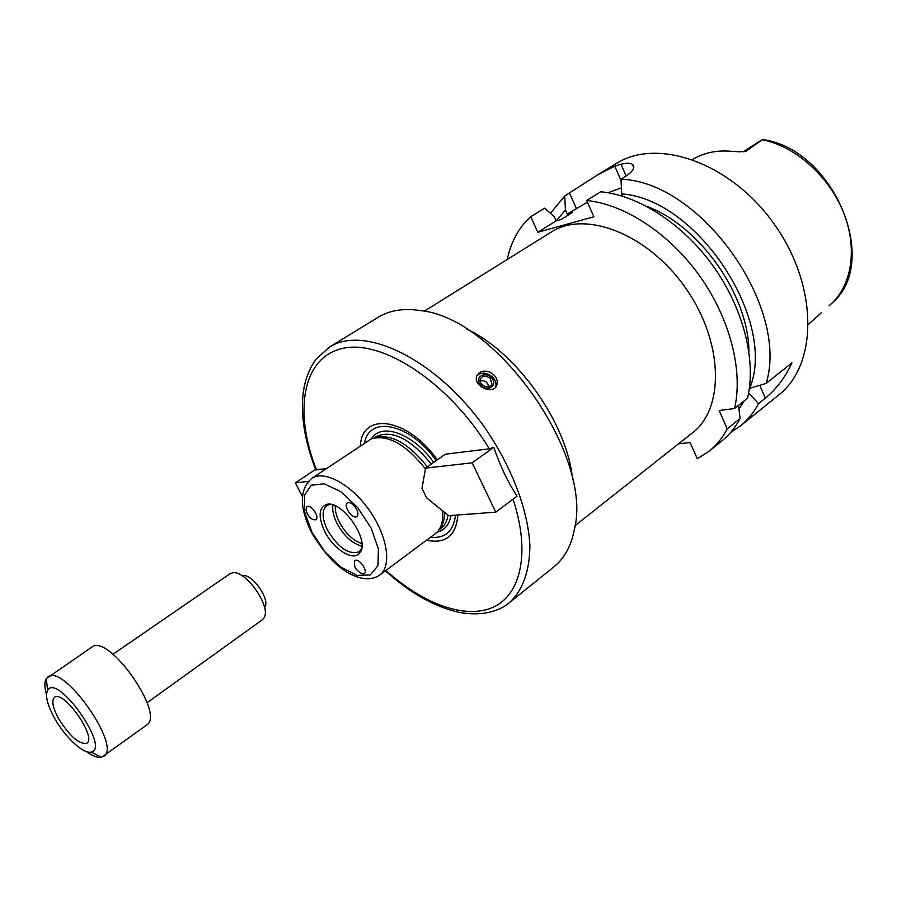 <?xml version="1.0" encoding="UTF-8"?>
<svg xmlns="http://www.w3.org/2000/svg" width="897" height="897" viewBox="0 0 897 897"><rect width="100%" height="100%" fill="white"/><g stroke="black" fill="none" stroke-linecap="round" stroke-linejoin="round"><path stroke-width="1.35" d="M448.668 515.663L426.58 497.88L421.971 488.473L425.537 468.111L445.349 454.196L489.302 448.814L493.821 447.311C499.775 465.083 507.511 481.386 517.008 496.22L495.772 512.165L448.668 515.663M493.821 447.311L472.158 462.83L495.772 512.165M425.537 468.111L472.158 462.83M436.234 460.598C410.086 423.451 369.373 414.952 364.507 443.073M430.818 537.303C445.316 538.514 453.557 531.125 455.519 515.147M437.31 459.847C407.72 417.654 361.951 411.308 360.359 445.843M315.643 469.557L326.048 468.806M302.457 496.747L295.393 482.855L315.587 469.4M295.393 482.855L308.276 481.397M329.266 347.229C364.07 324.288 436.839 359.136 485.355 428.486C512.12 467.483 528.333 510.965 529.903 546.038C529.544 571.748 522.615 590.686 509.126 602.851L553.83 566.938C564.258 558.539 571.109 546.094 574.36 529.622C593.612 455.698 496.299 317.403 420.222 310.553C403.616 308.052 389.601 310.295 378.164 317.28L329.266 347.229L316.271 358.923C309.375 368.364 305.025 379.566 303.231 392.527C300.596 415.748 304.745 441.459 315.699 469.68L315.8 469.938M479.379 372.58C484.335 369.979 489.302 370.876 494.258 375.271C496.994 378.399 497.857 381.606 496.871 384.891C493.675 395.779 473.089 386.125 476.655 376.202L479.379 372.58M495.503 387.235L495.626 386.887C496.568 383.669 495.671 380.519 492.924 377.435C487.015 372.378 481.644 371.829 476.789 375.787M491.567 377.85C484.705 370.416 473.638 377.861 480.646 385.273C487.587 392.751 498.586 385.183 491.567 377.85M490.379 378.657C485.961 375.26 482.597 375.395 480.276 379.083C478.045 385.093 490.199 390.296 491.937 384.095L490.379 378.657M489.403 386.618L486.252 381.898L483.438 380.732L480.108 380.945M572.611 479.682C567.734 424.259 517.154 352.375 466.642 329.064M424.18 311.27L551.184 232.099C585.068 209.853 647.701 233.713 685.409 287.724C723.509 341.465 724.81 408.471 692.439 432.847L575.022 525.653M426.804 540.274C445.831 544.109 456.181 535.677 457.84 514.979M439.115 529.533C442.748 525.552 444.632 519.879 444.744 512.501M427.387 466.81C408.236 442.972 390.655 433.329 374.632 437.882M379.633 575.134C392.079 566.388 387.627 536.148 369.239 510.191C351.007 484.1 324.052 469.714 311.618 478.471C299.43 489.28 299.329 507.153 311.304 532.1C326.62 558.091 342.968 573.34 360.37 577.847C367.949 579.641 374.363 578.733 379.633 575.134L437.097 532.313C441.492 527.481 443.353 520.316 442.67 510.819M425.413 468.828C405.814 444.206 387.784 434.204 371.324 438.846L311.618 478.471M305.922 510.101L306.852 506.67C310.71 503.553 320.173 517.289 315.879 519.767C311.573 520.193 308.254 516.975 305.922 510.101M354.315 505.83C357.97 510.55 358.822 514.104 356.871 516.504C352.734 519.879 342.845 505.706 347.431 502.993C349.269 502.04 351.557 502.982 354.315 505.83M362.971 574.069C356.031 570.941 353.306 566.478 354.808 560.67C358.643 557.396 368.51 571.019 364.216 573.665L362.971 574.069M324.658 531.293C333.505 549.626 354.225 562.273 360.045 552.474C370.293 540.162 341.387 499.068 326.329 504.551C318.648 507.982 318.099 516.885 324.658 531.293M330.118 504.361L326.721 505.594C321.687 510.101 321.911 518.208 327.405 529.903C338.281 547.865 348.877 555.153 359.204 551.756L361.513 548.975M332.91 504.966C332.125 510.124 333.46 516.212 336.936 523.243C343.977 535.98 352.297 543.616 361.883 546.15M335.321 505.863C334.962 510.584 336.297 515.977 339.301 522.032C345.536 533.435 353.048 540.622 361.85 543.571M678.569 443.802L690.096 442.535L697.272 458.737L709.437 450.989C716.636 445.17 722.556 437.792 727.198 428.878L719.203 410.512L734.553 408.539C743.277 371.111 730.225 318.962 699.851 276.198C669.431 233.467 624.637 204.247 586.66 200.491L593.859 216.771L537.808 232.267L530.766 216.659C518.814 227.468 510.987 241.73 507.276 259.468M530.766 216.659L544.726 208.16L554.346 216.883L556.151 220.909L561.13 219.507L572.196 212.645L567.207 214.069L587.423 202.206M537.808 232.267L556.151 220.909L565.424 210.055L564.762 195.972L598.019 174.612L614.759 166.147L621.016 164.218C626.476 162.862 630.299 162.951 632.486 164.476C635.536 167.201 633.293 171.148 625.781 176.305L620.993 179.277L621.711 193.92L622.742 196.275M734.553 408.539L747.526 398.212C756.451 360.852 743.669 308.994 713.541 266.577C683.368 224.194 638.742 195.322 600.766 191.779L586.66 200.491M608.009 192.732L621.408 187.809M567.207 214.069L565.424 210.055M749.343 388.446L766.139 383.4C789.921 306.864 700.568 181.295 620.993 179.277M766.139 383.4L791.939 362.87C785.279 377.301 776.398 389.096 765.287 398.246L758.537 403.684L748.636 392.897M730.651 432.477L740.485 425.884C747.762 419.998 753.772 412.598 758.537 403.684M740.485 425.884L778.764 394.915C817.739 364.866 818.501 286.569 774.75 224.855C731.447 162.839 657.49 137.118 616.048 163.658L598.019 174.612M564.762 195.972L550.444 213.34M749.69 388.401C777.508 321.048 697.608 198.999 621.711 193.92M748.917 351.422C748.647 295.259 699.671 225.663 646.905 206.445M738.971 409.077L744.308 400.768M738.511 405.377L740.07 418.529L727.198 428.878M709.437 450.989L722.186 440.674C729.418 434.832 735.383 427.443 740.07 418.529M832.237 302.928C879.879 262.832 835.544 153.208 766.543 140.156L762.506 139.54L746.394 151.032L744.129 151.694M692.607 159.453L694.715 158.321C705.558 152.299 718.004 149.99 732.042 151.391L740.103 151.806L746.394 151.032M762.506 139.54L743.12 151.784M86.605 751.664C92.828 756.137 97.829 758.01 101.596 757.292L146.603 725.101C165.822 714.561 108.167 632.632 91.763 647.163L46.263 678.648C44.312 681.944 44.39 687.293 46.498 694.659M103.76 756.339C122.059 746.551 63.283 663.018 47.889 676.932M54.695 718.441C65.1 737.143 83.522 754.321 91.079 752.09C111.06 748.961 57.296 672.559 47.608 690.298C45.007 695.713 47.362 705.087 54.695 718.441M58.798 718.934C69.988 736.515 79.328 744.611 86.807 743.243C97.313 737.592 63.362 689.333 54.493 697.305C51.308 700.546 52.744 707.744 58.798 718.934M265.007 606.888C269.975 599.017 252.102 573.62 243.009 575.639M147.097 702.721L262.384 619.771L264.178 617.607C271.331 606.473 245.543 569.819 232.648 572.791L230.002 573.755L113 654.249M437.198 532.201C444.688 530.217 449.307 524.644 451.034 515.483M433.7 462.381C413.113 433.442 381.281 422.117 371.47 438.779M489.302 448.814C449.319 382.571 381.763 338.618 342.105 348.529C302.031 357.825 293.667 412.16 316.506 469.972M385.957 570.458C422.992 603.961 465.375 619.793 493.283 607.179C521.056 594.565 530.643 551.924 513.017 499.214M438.88 530.049L440.64 528.748C444.564 525.81 447.054 521.303 448.096 515.192M431.266 464.085C410.321 438.476 391.866 429.349 375.888 436.704L374.06 437.927M311.965 532.168L324.781 551.644L340.748 567.027L356.928 575.403L370.248 575.011L377.985 565.648L378.377 548.908L371.145 528.109L357.701 507.59L340.882 491.724L324.266 483.786L311.27 485.21L304.363 495.424L304.677 512.187L311.965 532.168M621.06 180.622L614.759 166.147M576.322 208.418L569.517 193.079M626.162 176.07L621.016 164.218M759.781 385.351L765.287 398.246M829.063 305.81L830.286 304.7C851.892 286.065 857.992 248.312 843.348 212.073C828.761 175.857 795 146.076 762.271 139.73M761.609 140.201L743.781 151.728M509.126 602.851C500.548 610.263 483.427 616.833 459.32 612.382C434.697 606.955 410.075 593.108 385.441 570.84M495.626 386.887L496.871 384.891M491.007 385.609L491.937 384.095M329.031 504.563L326.329 504.551M360.953 549.928L360.045 552.474M633.787 167.47L632.508 164.487M821.282 312.829L808.578 324.277M91.079 752.09L101.596 757.292M47.608 690.298L46.263 678.648"/></g></svg>
